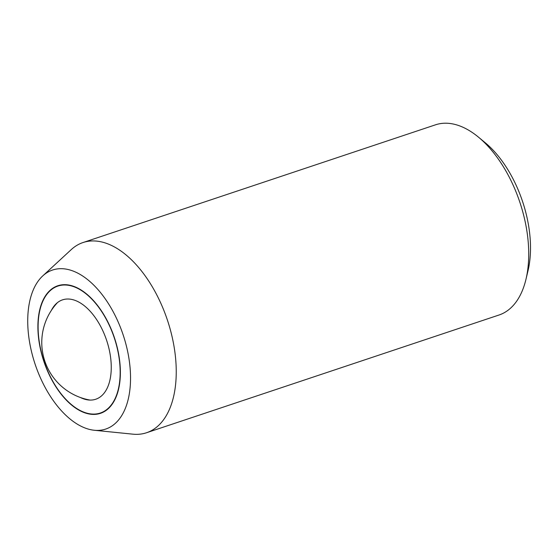<?xml version="1.0" encoding="UTF-8"?>
<svg xmlns="http://www.w3.org/2000/svg" width="558" height="558" viewBox="0 0 558 558"><rect width="100%" height="100%" fill="white"/><g stroke="black" fill="none" stroke-linecap="round" stroke-linejoin="round"><path stroke-width="0.84" d="M146.545 432.743L499.026 315.012A100.266 55.486 -108.5 0 0 525.964 279.314A100.266 55.486 -108.5 0 0 528.649 258.521A100.266 55.486 -108.5 0 0 478.485 137.163A100.266 55.486 -108.5 0 0 470.359 131.249A100.266 55.486 -108.5 0 0 435.498 124.818L83.016 242.542A100.266 55.486 71.5 0 1 117.877 248.973A100.266 55.486 71.5 0 1 176.168 376.245A100.266 55.486 71.5 0 1 146.545 432.743A100.266 55.486 71.5 0 1 132.874 434.166L94.267 430.26A83.84 46.398 -108.5 0 0 130.14 368.461A83.84 46.398 -108.5 0 0 81.726 275.401A83.84 46.398 -108.5 0 0 42.722 275.938A83.84 46.398 -108.5 0 0 31.185 350.208A83.84 46.398 -108.5 0 0 76.544 423.689A83.84 46.398 -108.5 0 0 94.267 430.26M42.722 275.938L71.236 249.614A100.266 55.486 71.5 0 1 83.016 242.542M478.485 137.163L485.286 142.792A90.236 49.934 71.5 0 1 528.014 270.728L525.964 279.314M77.06 409.028A67.26 37.219 71.5 0 1 39.144 342.173A67.26 37.219 71.5 0 1 57.83 285.752A67.26 37.219 71.5 0 1 81.21 290.062A67.26 37.219 71.5 0 1 119.126 356.925A67.26 37.219 71.5 0 1 100.44 413.339A67.26 37.219 71.5 0 1 77.06 409.028M38.153 323.779A66.925 37.037 -108.5 0 0 58.074 389.707A66.925 37.037 -108.5 0 0 100.335 413.025A66.925 37.037 -108.5 0 0 120.116 375.318A66.925 37.037 -108.5 0 0 100.196 309.383A66.925 37.037 -108.5 0 0 57.934 286.066A66.925 37.037 -108.5 0 0 38.153 323.779M51.329 310.45A52.396 28.995 71.5 0 1 54.196 305.91A52.396 28.995 71.5 0 1 80.75 303.21A52.396 28.995 71.5 0 1 111.216 369.717A52.396 28.995 71.5 0 1 85.423 399.409A52.396 28.995 71.5 0 1 80.401 397.505M103.851 411.853L100.335 413.025M61.45 284.894L57.934 286.066M57.481 302.61A58.485 58.485 0 0 0 90.033 400.079"/></g></svg>
